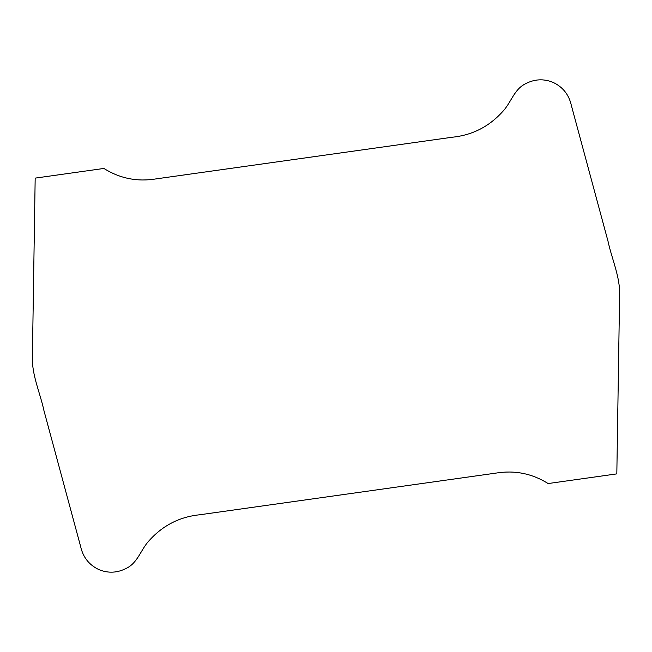 <?xml version="1.0" encoding="UTF-8"?>
<svg xmlns="http://www.w3.org/2000/svg" width="652" height="652" viewBox="0 0 652 652"><rect width="100%" height="100%" fill="white"/><g stroke="black" fill="none" stroke-linecap="round" stroke-linejoin="round"><path stroke-width="0.98" d="M548.12 483.548C531.967 473.442 514.428 469.986 495.487 473.173L199.797 514.762C179.805 516.783 163.024 525.3 149.447 540.312C140.954 549.057 138.012 562.733 126.366 568.308C117.466 572.929 108.403 573.41 99.185 569.734C89.218 565.113 83.024 557.354 80.62 546.474L43.961 410.662C40.359 393.922 33.024 377.801 32.339 360.556L35.175 178.118L103.88 168.452C120.033 178.558 137.572 182.014 156.513 178.827L452.203 137.238C472.195 135.217 488.976 126.7 502.553 111.688C511.046 102.943 513.988 89.267 525.634 83.692C534.534 79.071 543.597 78.59 552.814 82.266C562.782 86.887 568.976 94.646 571.38 105.526L608.039 241.338C611.641 258.078 618.976 274.199 619.661 291.444L616.825 473.882L548.12 483.548"/></g></svg>
